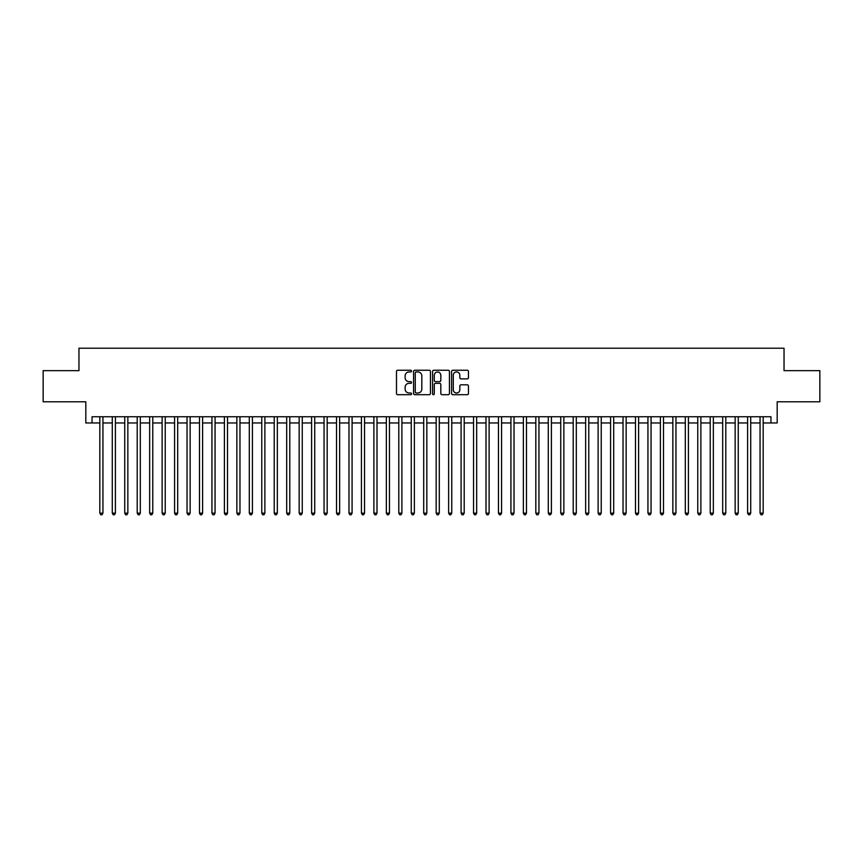 <?xml version="1.0" encoding="UTF-8"?>
<svg xmlns="http://www.w3.org/2000/svg" width="863" height="863" viewBox="0 0 863 863"><rect width="100%" height="100%" fill="white"/><g stroke="black" fill="none" stroke-linecap="round" stroke-linejoin="round"><path stroke-width="1.29" d="M411.565 371.112A0.852 0.852 0 0 0 410.712 370.249L397.724 370.249A1.219 1.219 0 0 0 396.495 371.478L396.495 393.485A1.219 1.219 0 0 0 397.724 394.704L410.712 394.704A0.852 0.852 0 0 0 411.565 393.852A0.852 0.852 0 0 0 410.712 392.999L409.03 392.999A3.916 3.916 0 0 1 405.125 389.084L405.125 387.25A3.916 3.916 0 0 1 409.03 383.334L410.712 383.334A0.852 0.852 0 0 0 411.565 382.482A0.852 0.852 0 0 0 410.712 381.629L409.03 381.629A3.916 3.916 0 0 1 405.125 377.714L405.125 375.88A3.916 3.916 0 0 1 409.03 371.964L410.712 371.964A0.852 0.852 0 0 0 411.565 371.112M467.239 378.879A1.219 1.219 0 0 0 468.458 377.649L468.458 371.478A1.219 1.219 0 0 0 467.239 370.249L452.805 370.249A1.219 1.219 0 0 0 451.586 371.478L451.586 393.485A1.219 1.219 0 0 0 452.805 394.704L467.239 394.704A1.219 1.219 0 0 0 468.458 393.485L468.458 386.031A1.219 1.219 0 0 0 467.239 384.801L461.058 384.801A1.219 1.219 0 0 0 459.839 386.031L459.839 389.731A3.269 3.269 0 0 1 456.57 392.999A3.269 3.269 0 0 1 453.291 389.731L453.291 375.232A3.269 3.269 0 0 1 456.57 371.964A3.269 3.269 0 0 1 459.839 375.232L459.839 377.649A1.219 1.219 0 0 0 461.058 378.879L467.239 378.879M92.039 422.967L92.039 416.743L770.961 416.743L770.961 422.967L777.185 422.967L777.185 401.791L819.85 401.791L819.85 370.648L784.036 370.648L784.036 348.221L78.965 348.221L78.965 370.648L43.15 370.648L43.15 401.791L85.815 401.791L85.815 422.967L99.828 422.967M430.432 371.478A1.219 1.219 0 0 0 429.202 370.249L414.779 370.249A1.219 1.219 0 0 0 413.56 371.478L413.56 393.485A1.219 1.219 0 0 0 414.779 394.704L429.202 394.704A1.219 1.219 0 0 0 430.432 393.485L430.432 371.478M433.798 370.249L448.221 370.249A1.219 1.219 0 0 1 449.44 371.478L449.44 393.485A1.219 1.219 0 0 1 448.221 394.704L442.05 394.704A1.219 1.219 0 0 1 440.82 393.485L440.82 384.564A1.219 1.219 0 0 0 439.601 383.334L435.502 383.334A1.219 1.219 0 0 0 434.283 384.564L434.283 393.852A0.852 0.852 0 0 1 433.431 394.704A0.852 0.852 0 0 1 432.568 393.852L432.568 371.478A1.219 1.219 0 0 1 433.798 370.249M102.945 422.967L112.287 422.967M115.405 422.967L124.747 422.967M127.853 422.967L137.206 422.967M140.313 422.967L149.655 422.967M152.773 422.967L162.115 422.967M165.232 422.967L174.574 422.967M177.692 422.967L187.034 422.967M190.14 422.967L199.482 422.967M202.6 422.967L211.942 422.967M215.06 422.967L224.402 422.967M227.519 422.967L236.861 422.967M239.968 422.967L249.31 422.967M252.428 422.967L261.769 422.967M264.887 422.967L274.229 422.967M277.347 422.967L286.689 422.967M289.795 422.967L299.148 422.967M302.255 422.967L311.597 422.967M314.715 422.967L324.057 422.967M327.174 422.967L336.516 422.967M339.634 422.967L348.976 422.967M352.082 422.967L361.424 422.967M364.542 422.967L373.884 422.967M377.002 422.967L386.344 422.967M389.461 422.967L398.803 422.967M401.91 422.967L411.252 422.967M414.369 422.967L423.711 422.967M426.829 422.967L436.171 422.967M439.289 422.967L448.631 422.967M451.748 422.967L461.09 422.967M464.197 422.967L473.539 422.967M476.656 422.967L485.998 422.967M489.116 422.967L498.458 422.967M501.576 422.967L510.918 422.967M514.024 422.967L523.366 422.967M526.484 422.967L535.826 422.967M538.944 422.967L548.285 422.967M551.403 422.967L560.745 422.967M563.852 422.967L573.205 422.967M576.311 422.967L585.653 422.967M588.771 422.967L598.113 422.967M601.231 422.967L610.573 422.967M613.69 422.967L623.032 422.967M626.139 422.967L635.481 422.967M638.598 422.967L647.94 422.967M651.058 422.967L660.4 422.967M663.518 422.967L672.86 422.967M675.966 422.967L685.308 422.967M688.426 422.967L697.768 422.967M700.885 422.967L710.227 422.967M713.345 422.967L722.687 422.967M725.794 422.967L735.147 422.967M738.253 422.967L747.595 422.967M750.713 422.967L760.055 422.967M763.172 422.967L770.961 422.967M416.128 371.964A0.852 0.852 0 0 0 415.265 372.827L415.265 392.136A0.852 0.852 0 0 0 416.128 392.999L417.897 392.999A3.916 3.916 0 0 0 421.813 389.084L421.813 375.88A3.916 3.916 0 0 0 417.897 371.964L416.128 371.964M440.82 375.297A3.269 3.269 0 0 0 437.552 372.029A3.269 3.269 0 0 0 434.283 375.297L434.283 380.4A1.219 1.219 0 0 0 435.502 381.629L439.601 381.629A1.219 1.219 0 0 0 440.82 380.4L440.82 375.297M102.945 416.743L102.945 513.161L99.828 513.161L99.828 416.743M102.945 513.161L102.007 514.779L100.766 514.779L99.828 513.161M115.405 416.743L115.405 513.161L112.287 513.161L112.287 416.743M115.405 513.161L114.466 514.779L113.226 514.779L112.287 513.161M127.853 416.743L127.853 513.161L124.747 513.161L124.747 416.743M127.853 513.161L126.926 514.779L125.674 514.779L124.747 513.161M140.313 416.743L140.313 513.161L137.206 513.161L137.206 416.743M140.313 513.161L139.385 514.779L138.134 514.779L137.206 513.161M152.773 416.743L152.773 513.161L149.655 513.161L149.655 416.743M152.773 513.161L151.834 514.779L150.594 514.779L149.655 513.161M165.232 416.743L165.232 513.161L162.115 513.161L162.115 416.743M165.232 513.161L164.294 514.779L163.053 514.779L162.115 513.161M177.692 416.743L177.692 513.161L174.574 513.161L174.574 416.743M177.692 513.161L176.753 514.779L175.502 514.779L174.574 513.161M190.14 416.743L190.14 513.161L187.034 513.161L187.034 416.743M190.14 513.161L189.213 514.779L187.961 514.779L187.034 513.161M202.6 416.743L202.6 513.161L199.482 513.161L199.482 416.743M202.6 513.161L201.662 514.779L200.421 514.779L199.482 513.161M215.06 416.743L215.06 513.161L211.942 513.161L211.942 416.743M215.06 513.161L214.121 514.779L212.881 514.779L211.942 513.161M227.519 416.743L227.519 513.161L224.402 513.161L224.402 416.743M227.519 513.161L226.581 514.779L225.34 514.779L224.402 513.161M239.968 416.743L239.968 513.161L236.861 513.161L236.861 416.743M239.968 513.161L239.04 514.779L237.789 514.779L236.861 513.161M252.428 416.743L252.428 513.161L249.31 513.161L249.31 416.743M252.428 513.161L251.5 514.779L250.248 514.779L249.31 513.161M264.887 416.743L264.887 513.161L261.769 513.161L261.769 416.743M264.887 513.161L263.949 514.779L262.708 514.779L261.769 513.161M277.347 416.743L277.347 513.161L274.229 513.161L274.229 416.743M277.347 513.161L276.408 514.779L275.168 514.779L274.229 513.161M289.795 416.743L289.795 513.161L286.689 513.161L286.689 416.743M289.795 513.161L288.868 514.779L287.616 514.779L286.689 513.161M302.255 416.743L302.255 513.161L299.148 513.161L299.148 416.743M302.255 513.161L301.327 514.779L300.076 514.779L299.148 513.161M314.715 416.743L314.715 513.161L311.597 513.161L311.597 416.743M314.715 513.161L313.776 514.779L312.535 514.779L311.597 513.161M327.174 416.743L327.174 513.161L324.057 513.161L324.057 416.743M327.174 513.161L326.236 514.779L324.995 514.779L324.057 513.161M339.634 416.743L339.634 513.161L336.516 513.161L336.516 416.743M339.634 513.161L338.695 514.779L337.444 514.779L336.516 513.161M352.082 416.743L352.082 513.161L348.976 513.161L348.976 416.743M352.082 513.161L351.155 514.779L349.903 514.779L348.976 513.161M364.542 416.743L364.542 513.161L361.424 513.161L361.424 416.743M364.542 513.161L363.603 514.779L362.363 514.779L361.424 513.161M377.002 416.743L377.002 513.161L373.884 513.161L373.884 416.743M377.002 513.161L376.063 514.779L374.822 514.779L373.884 513.161M389.461 416.743L389.461 513.161L386.344 513.161L386.344 416.743M389.461 513.161L388.523 514.779L387.282 514.779L386.344 513.161M401.91 416.743L401.91 513.161L398.803 513.161L398.803 416.743M401.91 513.161L400.982 514.779L399.731 514.779L398.803 513.161M414.369 416.743L414.369 513.161L411.252 513.161L411.252 416.743M414.369 513.161L413.442 514.779L412.19 514.779L411.252 513.161M426.829 416.743L426.829 513.161L423.711 513.161L423.711 416.743M426.829 513.161L425.891 514.779L424.65 514.779L423.711 513.161M439.289 416.743L439.289 513.161L436.171 513.161L436.171 416.743M439.289 513.161L438.35 514.779L437.11 514.779L436.171 513.161M451.748 416.743L451.748 513.161L448.631 513.161L448.631 416.743M451.748 513.161L450.81 514.779L449.558 514.779L448.631 513.161M464.197 416.743L464.197 513.161L461.09 513.161L461.09 416.743M464.197 513.161L463.269 514.779L462.018 514.779L461.09 513.161M476.656 416.743L476.656 513.161L473.539 513.161L473.539 416.743M476.656 513.161L475.718 514.779L474.477 514.779L473.539 513.161M489.116 416.743L489.116 513.161L485.998 513.161L485.998 416.743M489.116 513.161L488.178 514.779L486.937 514.779L485.998 513.161M501.576 416.743L501.576 513.161L498.458 513.161L498.458 416.743M501.576 513.161L500.637 514.779L499.397 514.779L498.458 513.161M514.024 416.743L514.024 513.161L510.918 513.161L510.918 416.743M514.024 513.161L513.097 514.779L511.845 514.779L510.918 513.161M526.484 416.743L526.484 513.161L523.366 513.161L523.366 416.743M526.484 513.161L525.556 514.779L524.305 514.779L523.366 513.161M538.944 416.743L538.944 513.161L535.826 513.161L535.826 416.743M538.944 513.161L538.005 514.779L536.764 514.779L535.826 513.161M551.403 416.743L551.403 513.161L548.285 513.161L548.285 416.743M551.403 513.161L550.465 514.779L549.224 514.779L548.285 513.161M563.852 416.743L563.852 513.161L560.745 513.161L560.745 416.743M563.852 513.161L562.924 514.779L561.673 514.779L560.745 513.161M576.311 416.743L576.311 513.161L573.205 513.161L573.205 416.743M576.311 513.161L575.384 514.779L574.132 514.779L573.205 513.161M588.771 416.743L588.771 513.161L585.653 513.161L585.653 416.743M588.771 513.161L587.832 514.779L586.592 514.779L585.653 513.161M601.231 416.743L601.231 513.161L598.113 513.161L598.113 416.743M601.231 513.161L600.292 514.779L599.051 514.779L598.113 513.161M613.69 416.743L613.69 513.161L610.573 513.161L610.573 416.743M613.69 513.161L612.752 514.779L611.5 514.779L610.573 513.161M626.139 416.743L626.139 513.161L623.032 513.161L623.032 416.743M626.139 513.161L625.211 514.779L623.96 514.779L623.032 513.161M638.598 416.743L638.598 513.161L635.481 513.161L635.481 416.743M638.598 513.161L637.66 514.779L636.419 514.779L635.481 513.161M651.058 416.743L651.058 513.161L647.94 513.161L647.94 416.743M651.058 513.161L650.119 514.779L648.879 514.779L647.94 513.161M663.518 416.743L663.518 513.161L660.4 513.161L660.4 416.743M663.518 513.161L662.579 514.779L661.338 514.779L660.4 513.161M675.966 416.743L675.966 513.161L672.86 513.161L672.86 416.743M675.966 513.161L675.039 514.779L673.787 514.779L672.86 513.161M688.426 416.743L688.426 513.161L685.308 513.161L685.308 416.743M688.426 513.161L687.498 514.779L686.247 514.779L685.308 513.161M700.885 416.743L700.885 513.161L697.768 513.161L697.768 416.743M700.885 513.161L699.947 514.779L698.706 514.779L697.768 513.161M713.345 416.743L713.345 513.161L710.227 513.161L710.227 416.743M713.345 513.161L712.407 514.779L711.166 514.779L710.227 513.161M725.794 416.743L725.794 513.161L722.687 513.161L722.687 416.743M725.794 513.161L724.866 514.779L723.615 514.779L722.687 513.161M738.253 416.743L738.253 513.161L735.147 513.161L735.147 416.743M738.253 513.161L737.326 514.779L736.074 514.779L735.147 513.161M750.713 416.743L750.713 513.161L747.595 513.161L747.595 416.743M750.713 513.161L749.774 514.779L748.534 514.779L747.595 513.161M763.172 416.743L763.172 513.161L760.055 513.161L760.055 416.743M763.172 513.161L762.234 514.779L760.993 514.779L760.055 513.161"/></g></svg>
